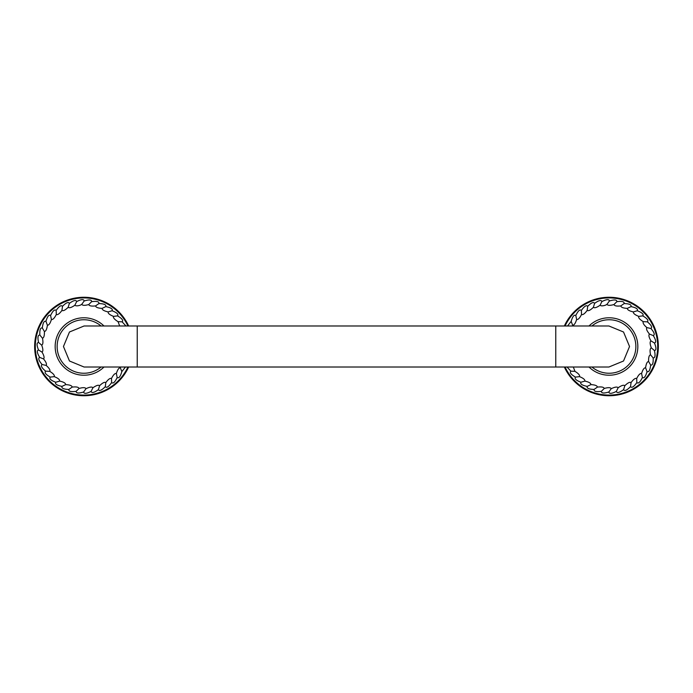 <?xml version="1.0" encoding="UTF-8"?>
<svg xmlns="http://www.w3.org/2000/svg" width="693" height="693" viewBox="0 0 693 693"><rect width="100%" height="100%" fill="white"/><g stroke="black" fill="none" stroke-linecap="round" stroke-linejoin="round"><path stroke-width="1.04" d="M637.837 346.5A28.725 28.725 0 0 1 589.007 367.013A28.725 28.725 0 0 0 637.837 346.5A28.725 28.725 0 0 0 589.007 325.987M608.922 367.013L623.527 361.001L629.539 346.5L623.527 331.999L608.922 325.987M84.078 325.987L69.473 331.999L63.461 346.5L69.473 361.001L84.078 367.013M103.993 325.987A28.725 28.725 0 0 0 55.163 346.5A28.725 28.725 0 0 0 103.993 367.013M564.353 367.013A49.238 49.238 0 0 0 658.35 346.5A49.238 49.238 0 0 0 564.353 325.987A49.238 49.238 0 0 1 658.35 346.5A49.238 49.238 0 0 1 564.353 367.013M601.888 301.576C606.592 299.211 609.086 299.021 609.381 300.996L606.99 304.314L605.699 305.093C602.971 306.046 601.1 306.098 600.077 305.241L601.888 301.576C601.221 299.722 598.795 300.32 594.594 303.369L593.407 307.285C590.462 310.161 588.383 311.2 587.162 310.412L587.699 306.349C591.337 302.65 593.632 301.663 594.594 303.369M600.077 305.241C596.699 307.588 594.481 308.272 593.407 307.285M587.162 310.412C584.736 313.73 582.856 315.09 581.522 314.509L581.375 310.421C584.355 306.176 586.469 304.816 587.699 306.349M581.522 314.509C579.677 318.182 578.049 319.845 576.637 319.49L575.822 315.48C578.057 310.802 579.911 309.113 581.375 310.421M576.637 319.49C575.415 323.414 574.081 325.32 572.635 325.199L571.171 321.379C572.609 316.398 574.159 314.431 575.822 315.48M572.635 325.199L572.643 325.987M567.55 325.987L571.171 321.379M573.328 367.013L574.956 371.353L570.867 371.162L567.047 367.013M574.956 371.353C578.464 373.492 579.98 375.26 579.513 376.637L575.45 377.113C570.971 374.497 569.438 372.513 570.867 371.162M579.513 376.637C583.324 378.17 585.109 379.66 584.875 381.098L580.942 382.241C576.1 380.396 574.263 378.681 575.45 377.113M584.875 381.098C588.885 381.982 590.895 383.16 590.895 384.615L587.214 386.391C582.129 385.369 580.032 383.983 580.942 382.241M590.895 384.615C595.001 384.832 597.175 385.654 597.418 387.092L594.074 389.449C588.885 389.275 586.599 388.253 587.214 386.391M597.418 387.092C601.507 386.633 603.785 387.084 604.261 388.461L601.351 391.337C596.205 392.021 593.78 391.389 594.074 389.449M604.261 388.461C608.211 387.335 610.533 387.413 611.235 388.686L608.835 392.004C603.872 393.52 601.377 393.303 601.351 391.337M611.235 388.686C614.942 386.928 617.246 386.616 618.147 387.759L616.328 391.424C611.685 393.745 609.19 393.936 608.835 392.004M618.147 387.759C621.517 385.412 623.743 384.728 624.817 385.715L623.622 389.631C619.429 392.68 616.995 393.277 616.328 391.424M624.817 385.715C627.754 382.839 629.833 381.8 631.054 382.597L630.526 386.651C626.888 390.35 624.584 391.337 623.622 389.631M631.054 382.597C633.48 379.279 635.36 377.91 636.694 378.491L636.841 382.579C633.861 386.824 631.756 388.184 630.526 386.651M636.694 378.491C638.548 374.818 640.176 373.155 641.588 373.51L642.402 377.52C640.159 382.198 638.305 383.887 636.841 382.579M641.588 373.51C642.801 369.586 644.135 367.68 645.59 367.801L647.054 371.621C645.616 376.602 644.066 378.569 642.402 377.52M645.59 367.801C646.145 363.73 647.149 361.625 648.596 361.503L650.666 365.029C650.069 370.183 648.865 372.384 647.054 371.621M648.596 361.503C648.475 357.397 649.116 355.162 650.528 354.799L653.152 357.934C653.412 363.123 652.581 365.488 650.666 365.029M650.528 354.799C649.731 350.771 649.999 348.458 651.325 347.869L654.435 350.537C655.543 355.604 655.11 358.073 653.152 357.934M651.325 347.869C649.878 344.023 649.765 341.701 650.978 340.904L654.478 343.018C656.41 347.834 656.392 350.337 654.435 350.537M650.978 340.904C648.917 337.344 648.414 335.074 649.488 334.087L653.291 335.594C655.985 340.029 656.375 342.507 654.478 343.018M649.488 334.087C646.864 330.916 645.997 328.759 646.89 327.616L650.892 328.473C654.279 332.406 655.076 334.78 653.291 335.594M646.89 327.616C643.788 324.922 642.576 322.929 643.269 321.647L647.357 321.847C651.342 325.164 652.52 327.373 650.892 328.473M643.269 321.647C639.76 319.508 638.244 317.74 638.712 316.372L642.775 315.887C647.253 318.503 648.778 320.487 647.357 321.847M638.712 316.372C634.901 314.83 633.116 313.34 633.35 311.911L637.274 310.759C642.125 312.612 643.962 314.319 642.775 315.887M633.35 311.911C629.339 311.018 627.33 309.84 627.321 308.385L631.011 306.609C636.096 307.64 638.184 309.017 637.274 310.759M627.321 308.385C623.224 308.168 621.049 307.346 620.807 305.908L624.15 303.551C629.331 303.725 631.618 304.747 631.011 306.609M620.807 305.908C616.718 306.375 614.44 305.916 613.963 304.539L616.874 301.663C622.019 300.979 624.436 301.611 624.15 303.551M609.381 300.996C614.405 299.445 616.9 299.662 616.874 301.663M613.963 304.539C610.039 305.665 607.718 305.587 606.99 304.314M34.65 346.5A49.238 49.238 0 0 0 128.647 367.013A49.238 49.238 0 0 1 34.65 346.5A49.238 49.238 0 0 1 128.647 325.987A49.238 49.238 0 0 0 34.65 346.5M76.672 301.576C81.367 299.211 83.87 299.021 84.165 300.996L81.765 304.314L80.475 305.093C77.755 306.046 75.875 306.098 74.853 305.241L76.672 301.576C76.005 299.722 73.571 300.32 69.378 303.369L68.183 307.285C65.246 310.161 63.167 311.2 61.946 310.412L62.474 306.349C66.112 302.65 68.416 301.663 69.378 303.369M74.853 305.241C71.483 307.588 69.257 308.272 68.183 307.285M61.946 310.412C59.52 313.73 57.64 315.09 56.306 314.509L56.159 310.421C59.139 306.176 61.244 304.816 62.474 306.349M56.306 314.509C54.452 318.182 52.824 319.845 51.412 319.49L50.598 315.48C52.841 310.802 54.695 309.113 56.159 310.421M51.412 319.49C50.199 323.414 48.865 325.32 47.41 325.199L45.946 321.379C47.384 316.398 48.934 314.431 50.598 315.48M47.41 325.199C46.855 329.279 45.851 331.375 44.404 331.497L42.325 327.971C42.931 322.817 44.135 320.616 45.946 321.379M44.404 331.497C44.525 335.603 43.884 337.837 42.472 338.201L39.847 335.065C39.588 329.885 40.419 327.52 42.325 327.971M42.472 338.201C43.269 342.238 43.001 344.542 41.675 345.131L38.565 342.472C37.457 337.396 37.89 334.936 39.847 335.065M41.675 345.131C43.122 348.977 43.235 351.299 42.022 352.096L38.522 349.982C36.59 345.166 36.608 342.663 38.565 342.472M42.022 352.096C44.083 355.656 44.586 357.926 43.512 358.913L39.709 357.406C37.015 352.971 36.625 350.493 38.522 349.982M43.512 358.913C46.136 362.084 47.003 364.241 46.11 365.393L42.108 364.527C38.721 360.594 37.924 358.22 39.709 357.406M46.11 365.393C49.212 368.078 50.424 370.071 49.731 371.353L45.643 371.162C41.658 367.836 40.48 365.627 42.108 364.527M49.731 371.353C53.24 373.492 54.756 375.26 54.288 376.637L50.225 377.113C45.747 374.497 44.222 372.513 45.643 371.162M54.288 376.637C58.099 378.17 59.893 379.66 59.65 381.098L55.726 382.241C50.875 380.396 49.038 378.681 50.225 377.113M59.65 381.098C63.669 381.982 65.67 383.16 65.679 384.615L61.989 386.391C56.904 385.369 54.816 383.983 55.726 382.241M65.679 384.615C69.785 384.832 71.959 385.654 72.202 387.092L68.858 389.449C63.669 389.275 61.382 388.253 61.989 386.391M72.202 387.092C76.282 386.633 78.56 387.084 79.037 388.461L76.126 391.337C70.989 392.021 68.564 391.389 68.858 389.449M79.037 388.461C82.995 387.335 85.317 387.413 86.01 388.686L83.61 392.004C78.655 393.52 76.161 393.303 76.126 391.337M86.01 388.686C89.726 386.928 92.03 386.616 92.923 387.759L91.104 391.424C86.46 393.745 83.966 393.936 83.61 392.004M92.923 387.759C96.301 385.412 98.519 384.728 99.593 385.715L98.406 389.631C94.205 392.68 91.771 393.277 91.104 391.424M99.593 385.715C102.538 382.839 104.617 381.8 105.83 382.597L105.301 386.651C101.663 390.35 99.368 391.337 98.406 389.631M105.83 382.597C108.264 379.279 110.144 377.91 111.478 378.491L111.625 382.579C108.636 386.824 106.531 388.184 105.301 386.651M111.478 378.491C113.323 374.818 114.951 373.155 116.363 373.51L117.178 377.52C114.943 382.198 113.089 383.887 111.625 382.579M116.363 373.51C117.585 369.586 118.919 367.68 120.365 367.801L121.829 371.621C120.391 376.602 118.841 378.569 117.178 377.52M120.365 367.801L120.357 367.013M125.45 367.013L121.829 371.621M119.672 325.987L118.044 321.647L122.133 321.847L125.953 325.987M118.044 321.647C114.544 319.508 113.02 317.74 113.487 316.372L117.55 315.887C122.037 318.503 123.562 320.487 122.133 321.847M113.487 316.372C109.676 314.83 107.891 313.34 108.125 311.911L112.058 310.759C116.909 312.612 118.737 314.319 117.55 315.887M108.125 311.911C104.115 311.018 102.105 309.84 102.105 308.385L105.786 306.609C110.88 307.64 112.968 309.017 112.058 310.759M102.105 308.385C97.999 308.168 95.825 307.346 95.582 305.908L98.926 303.551C104.115 303.725 106.401 304.747 105.786 306.609M95.582 305.908C91.493 306.375 89.215 305.916 88.739 304.539L91.649 301.663C96.795 300.979 99.22 301.611 98.926 303.551M84.165 300.996C89.18 299.445 91.684 299.662 91.649 301.663M88.739 304.539C84.823 305.665 82.493 305.587 81.765 304.314M591.943 367.013A26.75 26.75 0 0 0 635.862 346.5A26.75 26.75 0 0 0 591.943 325.987M84.009 367.013L137.231 367.013L137.231 325.987L555.769 325.987L555.769 367.013L608.991 367.013M101.057 325.987A26.75 26.75 0 0 0 57.138 346.5A26.75 26.75 0 0 0 101.057 367.013M565.072 367.013A48.579 48.579 0 0 0 657.692 346.5A48.579 48.579 0 0 0 565.072 325.987M127.928 325.987A48.579 48.579 0 0 0 35.308 346.5A48.579 48.579 0 0 0 127.928 367.013M555.769 325.987L608.991 325.987M137.231 325.987L84.009 325.987M137.231 367.013L555.769 367.013"/></g></svg>
